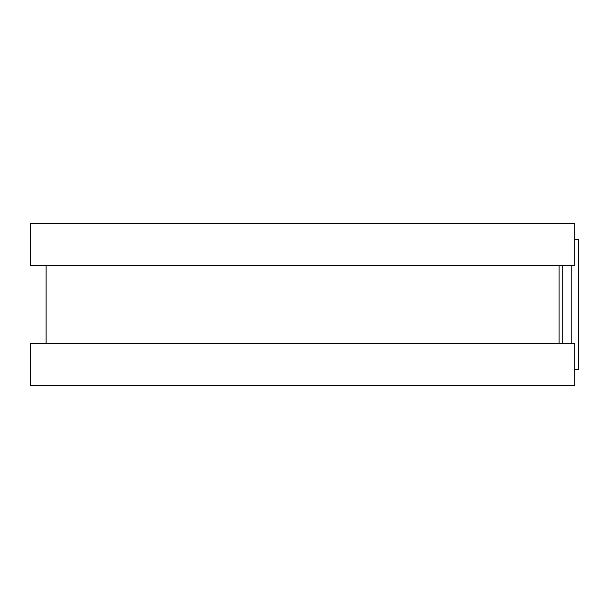<?xml version="1.0" encoding="UTF-8"?>
<svg xmlns="http://www.w3.org/2000/svg" width="609" height="609" viewBox="0 0 609 609"><rect width="100%" height="100%" fill="white"/><g stroke="black" fill="none" stroke-linecap="round" stroke-linejoin="round"><path stroke-width="0.91" d="M574.713 239.268L578.55 239.268L578.55 369.732L574.713 369.732M559.062 265.364L559.062 343.636L559.062 265.364M574.713 223.617L574.713 265.364L30.45 265.364L30.45 223.617L574.713 223.617M574.713 343.636L574.713 385.383L30.45 385.383L30.45 343.636L574.713 343.636M562.724 265.364L562.724 343.636M571.212 265.364L571.212 343.636M46.101 265.364L46.101 343.636"/></g></svg>
